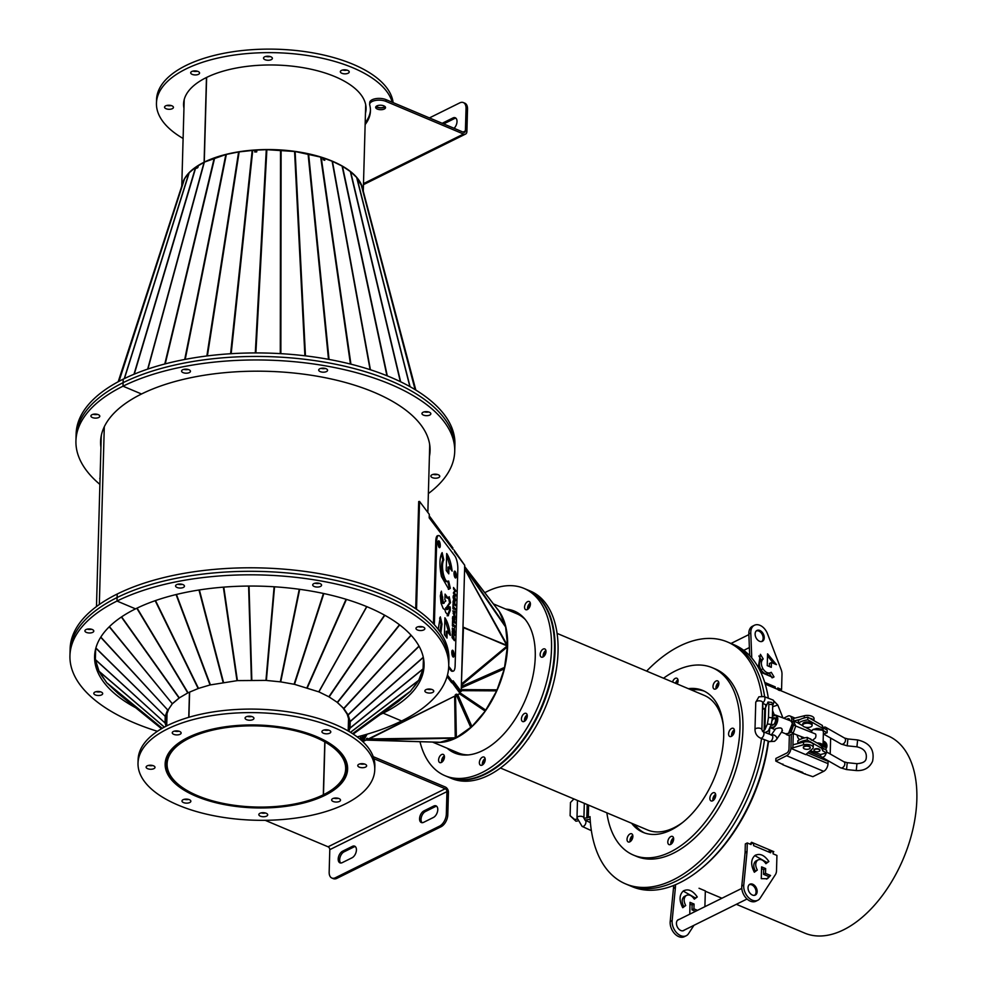 <?xml version="1.0" encoding="UTF-8"?>
<svg xmlns="http://www.w3.org/2000/svg" width="986" height="986" viewBox="0 0 986 986"><rect width="100%" height="100%" fill="white"/><g stroke="black" fill="none" stroke-linecap="round" stroke-linejoin="round"><path stroke-width="1.48" d="M198.038 166.917L197.188 166.363L195.721 167.226L188.979 172.932L184.493 178.836L182.114 185.035L118.197 381.742L182.102 185.072M182.065 185.195A90.786 41.239 -178.4 0 1 204.102 162.209L204.299 162.271M147.851 369.047L204.25 162.234L198.408 165.648L197.816 167.595L196.633 168.286L197.188 166.363M93.226 414.28A4.437 2.021 -178.4 0 0 97.577 414.403A4.437 2.021 -178.4 0 1 93.226 414.28M428.368 493.567A189.46 86.053 -178.4 0 0 454.719 451.428L454.817 447.915A189.46 86.053 -178.4 0 0 333.317 363.772A189.46 86.053 -178.4 0 0 123.102 382.679A189.46 86.053 -178.4 0 0 76.033 437.34L76.132 433.828A189.46 86.053 -178.4 0 1 123.201 379.166L123.102 382.679A189.46 86.053 -178.4 0 1 333.317 363.772A189.46 86.053 -178.4 0 1 454.817 447.915L454.916 444.403A189.46 86.053 -178.4 0 0 333.416 360.26A189.46 86.053 -178.4 0 0 123.201 379.166L123.102 382.679A189.46 86.053 -178.4 0 0 76.033 437.34L75.934 440.853A189.46 86.053 -178.4 0 0 99.894 484.397M100.88 438.03A164.798 74.85 -178.4 0 0 101.127 440.311M100.695 439.781A164.798 74.85 -178.4 0 0 101.028 443.823A164.798 74.85 -178.4 0 1 100.695 439.781M363.279 191.185L365.67 105.502A90.786 41.239 -178.4 0 0 365.67 104.627M206.629 77.413L204.262 162.123A90.786 41.239 -178.4 0 1 301.827 152.473A90.786 41.239 -178.4 0 1 363.045 190.323L361.603 185.898M324.098 158.894A89.307 40.562 -178.4 0 0 323.014 158.536M256.878 150.55A89.307 40.562 -178.4 0 0 255.017 150.673M255.029 151.967L254.918 150.168L238.612 151.943L226.102 154.469L204.262 162.123M170.96 109.126A4.437 2.021 -178.4 0 0 173.437 107.388A4.437 2.021 -178.4 0 0 167.028 105.416A4.437 2.021 -178.4 0 0 164.551 107.141A4.437 2.021 -178.4 0 0 170.96 109.126M171.219 105.576A4.437 2.021 1.6 0 1 171.059 105.601A4.437 2.021 1.6 0 1 166.868 105.453M197.089 74.776A4.437 2.021 -178.4 0 0 199.566 73.05A4.437 2.021 -178.4 0 0 193.17 71.066A4.437 2.021 -178.4 0 0 190.692 72.804A4.437 2.021 -178.4 0 0 197.089 74.776M197.348 71.226A4.437 2.021 1.6 0 1 197.188 71.263A4.437 2.021 1.6 0 1 192.997 71.103M269.905 60.097A4.437 2.021 -178.4 0 0 272.382 58.359A4.437 2.021 -178.4 0 0 265.986 56.387A4.437 2.021 -178.4 0 0 263.509 58.112A4.437 2.021 -178.4 0 0 269.905 60.097M270.164 56.547A4.437 2.021 1.6 0 1 270.004 56.584A4.437 2.021 1.6 0 1 265.813 56.424M346.752 73.679A4.437 2.021 -178.4 0 0 349.229 71.941A4.437 2.021 -178.4 0 0 342.832 69.969A4.437 2.021 -178.4 0 0 340.343 71.695A4.437 2.021 -178.4 0 0 346.752 73.679M347.01 70.129A4.437 2.021 1.6 0 1 346.85 70.154A4.437 2.021 1.6 0 1 342.66 70.006M376.393 106.205A4.437 2.021 -178.4 0 0 382.605 107.56A4.437 2.021 -178.4 0 0 384.86 106.439M365.449 113.328A91.279 41.461 -178.4 0 0 366.065 109.039A91.279 41.461 -178.4 0 0 234.508 68.391A91.279 41.461 -178.4 0 0 183.581 103.937A91.279 41.461 -178.4 0 0 183.951 108.25M365.547 109.816A91.279 41.461 -178.4 0 0 366.028 107.277M393.118 102.618A118.419 53.786 -178.4 0 0 222.626 53.552A118.419 53.786 -178.4 0 0 156.552 99.672L156.454 103.185A118.419 53.786 -178.4 0 0 183.1 138.471M392.231 102.248A118.419 53.786 -178.4 0 0 222.528 57.065A118.419 53.786 -178.4 0 0 156.454 103.185M183.704 102.187A91.279 41.461 -178.4 0 0 184.049 104.738M361.652 185.886L356.784 177.566L350.634 171.749L342.278 166.153L332.43 161.322L370.416 369.762M363.033 190.298L415.809 390.049L363.008 190.162M323.778 159.954L324.542 158.463L324.788 160.311L323.198 159.744L322.915 157.871L320.943 157.168L295.134 151.524L266.577 149.662L256.927 150.082L256.693 151.906L254.745 151.98L254.918 150.168M370.329 369.738L332.344 161.297L324.542 158.463M204.324 162.197L147.925 369.023M184.209 99.561A90.786 41.239 -178.4 0 0 184.172 100.436L181.769 186.083M204.102 162.209L206.468 77.5M429.6 449.48A164.798 74.85 -178.4 0 0 429.982 447.225M183.889 369.368A4.437 2.021 -178.4 0 0 188.24 369.479A4.437 2.021 -178.4 0 1 183.889 369.368M321.017 368.357A4.437 2.021 -178.4 0 0 325.368 368.481A4.437 2.021 -178.4 0 1 321.017 368.357M424.276 411.852A4.437 2.021 -178.4 0 0 428.627 411.963A4.437 2.021 -178.4 0 1 424.276 411.852M429.502 453.005A164.798 74.85 -178.4 0 0 430.069 448.987A164.798 74.85 -178.4 0 1 429.502 453.005M433.187 474.365A4.437 2.021 -178.4 0 0 437.537 474.488A4.437 2.021 -178.4 0 1 433.187 474.365M104.294 426.79L99.327 604.504L104.294 426.79M101.41 435.036A164.305 74.628 -178.4 0 0 101.188 438.043L96.48 606.55M95.408 649.91A164.305 74.628 -178.4 0 0 95.186 652.905A164.305 74.628 -178.4 0 0 95.408 657.773M96.394 662.937A164.305 74.628 -178.4 0 0 97.417 666.179M166.277 716.095A162.826 73.95 -178.4 0 0 166.967 716.329M348.465 721.395A162.826 73.95 -178.4 0 0 349.18 721.197M189.349 372.585A4.437 2.021 -178.4 0 0 190.458 371.303A4.437 2.021 -178.4 0 0 187.611 369.331A4.437 2.021 -178.4 0 0 182.681 369.775A4.437 2.021 -178.4 0 0 181.572 371.056A4.437 2.021 -178.4 0 0 184.419 373.028A4.437 2.021 -178.4 0 0 189.349 372.585M326.477 371.574A4.437 2.021 -178.4 0 0 327.586 370.292A4.437 2.021 -178.4 0 0 324.739 368.32A4.437 2.021 -178.4 0 0 319.809 368.764A4.437 2.021 -178.4 0 0 318.7 370.046A4.437 2.021 -178.4 0 0 321.547 372.018A4.437 2.021 -178.4 0 0 326.477 371.574M429.736 415.069A4.437 2.021 -178.4 0 0 430.845 413.787A4.437 2.021 -178.4 0 0 427.998 411.815A4.437 2.021 -178.4 0 0 423.068 412.259A4.437 2.021 -178.4 0 0 421.959 413.541A4.437 2.021 -178.4 0 0 424.818 415.513A4.437 2.021 -178.4 0 0 429.736 415.069M438.647 477.594A4.437 2.021 -178.4 0 0 439.756 476.312A4.437 2.021 -178.4 0 0 436.897 474.34A4.437 2.021 -178.4 0 0 431.979 474.784A4.437 2.021 -178.4 0 0 430.87 476.065A4.437 2.021 -178.4 0 0 433.717 478.037A4.437 2.021 -178.4 0 0 438.647 477.594M454.719 451.428A189.46 86.053 -178.4 0 0 333.219 367.285A189.46 86.053 -178.4 0 0 123.003 386.192L123.102 382.679L123.003 386.192A189.46 86.053 -178.4 0 0 75.934 440.853M429.403 456.518A164.798 74.85 -178.4 0 0 430.069 450.75A164.798 74.85 -178.4 0 0 324.382 377.552A164.798 74.85 -178.4 0 0 141.528 393.993L123.003 386.192L141.528 393.993A164.798 74.85 -178.4 0 0 100.597 441.543A164.798 74.85 -178.4 0 0 100.929 447.336M365.03 734.78L361.813 740.19L361.098 740.092M363.168 735.297L360.593 739.648M429.255 515.851L452.882 547.933L452.845 549.177M450.75 546.417L429.218 517.169M452.87 549.214L429.193 517.872L429.292 514.359L419.543 501.443L416.536 609.311M459.796 691.642L461.189 691.457L453.153 680.808L453.104 682.571L460.154 692.147L460.117 693.466L456.986 695.007M453.954 549.941L464.714 565.261L461.189 691.457M360.395 739.488L360.494 736.024M447.471 675.114L453.104 682.571L451.699 682.756L447.052 676.606M415.71 608.744L418.705 501.554A164.305 74.628 -178.4 0 0 418.705 501.554L419.543 501.443M366.016 740.079L362.885 741.632L362.922 740.313L366.274 734.422M362.885 741.632L367.137 734.176M455.47 695.759L367.458 739.377M452.192 682.694L460.117 693.466M464.554 570.943L462.976 627.478L507.556 645.608L505.522 626.048L499.36 611.714L464.677 566.691M456.345 737.627L471.924 726.534L485.198 711.116L496.71 690.866L504.327 668.89L507.47 645.966M464.579 567.036L464.628 568.404M464.591 569.797L464.874 568.281L505.818 627.293M507.556 645.608L464.998 569.588L507.161 645.953L463.457 627.244L461.374 685.036M461.399 684.013L507.161 645.953M461.325 686.478L461.768 684.962L507.519 646.742M504.696 667.325L461.571 686.441L461.201 688.006M457.64 694.366L456.53 695.376L456.259 694.095M455.261 694.785L455.544 696.067L456.53 695.376L470.827 727.545M454.682 696.153L368.333 739.377L367.445 739.722L367.47 738.28M455.483 737.676A3.845 3.402 -1.1 0 0 456.37 737.614L455.544 696.067L454.657 696.597L455.261 738.169L365.399 740.067M368.357 738.933L455.15 737.836M366.496 738.563L366.472 739.993L440.15 742.273L455.273 737.787M363.341 737.614L364.117 738.218M363.082 738.058L363.514 739.29M362.984 738.81L362.552 738.194M434.925 742.15A75.491 43.729 -67.2 0 0 455.939 738.046A75.491 43.729 -67.2 0 0 502.293 676.421A75.491 43.729 -67.2 0 0 496.784 608.263M525.328 619.578A75.491 43.729 -67.2 0 0 516.775 613.736L493.419 603.9M432.534 742.076L458.157 752.873A75.491 43.729 -67.2 0 0 468.325 754.906M528.706 601.398A4.437 2.576 -67.2 0 0 524.959 605.01A4.437 2.576 -67.2 0 0 525.76 609.693A4.437 2.576 -67.2 0 0 526.265 609.816A4.437 2.576 -67.2 0 0 530.012 606.193A4.437 2.576 -67.2 0 0 529.211 601.509A4.437 2.576 -67.2 0 0 528.706 601.398M527.621 609.422A4.437 2.576 112.8 0 1 530.308 603.038M544.297 648.825A4.437 2.576 -67.2 0 0 540.55 652.436A4.437 2.576 -67.2 0 0 541.351 657.12A4.437 2.576 -67.2 0 0 541.856 657.243A4.437 2.576 -67.2 0 0 545.603 653.619A4.437 2.576 -67.2 0 0 544.802 648.936A4.437 2.576 -67.2 0 0 544.297 648.825M543.212 656.849A4.437 2.576 112.8 0 1 545.911 650.464M525.587 713.248A4.437 2.576 -67.2 0 0 521.828 716.871A4.437 2.576 -67.2 0 0 522.642 721.555A4.437 2.576 -67.2 0 0 523.135 721.666A4.437 2.576 -67.2 0 0 526.894 718.042A4.437 2.576 -67.2 0 0 526.08 713.359A4.437 2.576 -67.2 0 0 525.587 713.248M524.503 721.271A4.437 2.576 112.8 0 1 527.19 714.887M483.51 756.94A4.437 2.576 -67.2 0 0 479.763 760.551A4.437 2.576 -67.2 0 0 480.564 765.235A4.437 2.576 -67.2 0 0 481.069 765.358A4.437 2.576 -67.2 0 0 484.816 761.734A4.437 2.576 -67.2 0 0 484.015 757.051A4.437 2.576 -67.2 0 0 483.51 756.94M482.425 764.963A4.437 2.576 112.8 0 1 485.124 758.579M442.739 754.29A4.437 2.576 -67.2 0 0 438.992 757.914A4.437 2.576 -67.2 0 0 439.793 762.597A4.437 2.576 -67.2 0 0 440.298 762.708A4.437 2.576 -67.2 0 0 444.045 759.084A4.437 2.576 -67.2 0 0 443.244 754.413A4.437 2.576 -67.2 0 0 442.739 754.29M441.654 762.314A4.437 2.576 112.8 0 1 444.341 755.929M447.176 748.251A76.97 44.592 -67.2 0 0 454.62 752.984A76.97 44.592 -67.2 0 0 463.309 755.005A76.97 44.592 -67.2 0 0 528.348 692.258A76.97 44.592 -67.2 0 0 514.384 611.123A76.97 44.592 -67.2 0 0 505.781 609.101M450.146 749.496A76.97 44.592 -67.2 0 0 456.124 753.563M419.987 741.706A101.644 58.877 -67.2 0 0 445.043 775.723L448.014 776.968A101.644 58.877 -67.2 0 0 459.476 779.643A101.644 58.877 -67.2 0 0 545.369 696.769A101.644 58.877 -67.2 0 0 526.918 589.628L523.96 588.383A101.644 58.877 -67.2 0 0 512.486 585.721A101.644 58.877 -67.2 0 0 484.792 592.697M445.043 775.723A101.644 58.877 -67.2 0 0 456.506 778.385A101.644 58.877 -67.2 0 0 542.399 695.524A101.644 58.877 -67.2 0 0 523.96 588.383M515.838 611.788A76.97 44.592 -67.2 0 0 508.751 610.359M427.85 512.437L429.662 447.213A164.305 74.628 -178.4 0 0 429.613 444.205M357.166 736.887A189.46 86.053 -178.4 0 0 401.659 720.963A189.46 86.053 -178.4 0 0 448.716 666.302L448.815 662.789A189.46 86.053 -178.4 0 0 327.315 578.634A189.46 86.053 -178.4 0 0 117.1 597.541A189.46 86.053 -178.4 0 0 70.031 652.202L70.129 648.689A189.46 86.053 -178.4 0 1 117.198 594.028L117.1 597.541A189.46 86.053 -178.4 0 1 327.315 578.634A189.46 86.053 -178.4 0 1 448.815 662.789L448.913 659.264A189.46 86.053 -178.4 0 0 327.414 575.121A189.46 86.053 -178.4 0 0 117.198 594.028L117.1 597.541A189.46 86.053 -178.4 0 0 70.031 652.202L69.944 655.715A189.46 86.053 -178.4 0 0 157.415 731.304M423.191 666.179A164.798 74.85 -178.4 0 0 423.98 662.087M177.887 584.23A4.437 2.021 -178.4 0 0 182.237 584.353A4.437 2.021 -178.4 0 1 177.887 584.23M315.015 583.219A4.437 2.021 -178.4 0 0 319.365 583.342A4.437 2.021 -178.4 0 1 315.015 583.219M418.274 626.714A4.437 2.021 -178.4 0 0 422.624 626.837A4.437 2.021 -178.4 0 1 418.274 626.714M412.481 688.585A164.798 74.85 -178.4 0 0 417.904 681.462A164.798 74.85 -178.4 0 1 412.481 688.585M419.013 679.613A164.798 74.85 -178.4 0 0 424.066 663.849A164.798 74.85 -178.4 0 1 419.013 679.613M427.185 689.226A4.437 2.021 -178.4 0 0 431.535 689.35A4.437 2.021 -178.4 0 1 427.185 689.226M100.079 477.853A4.437 2.021 -178.4 0 0 99.82 478.493A4.437 2.021 -178.4 0 0 100.042 479.159M92.018 414.699A4.437 2.021 -178.4 0 0 90.909 415.981A4.437 2.021 -178.4 0 0 93.756 417.953A4.437 2.021 -178.4 0 0 98.686 417.509A4.437 2.021 -178.4 0 0 99.796 416.228A4.437 2.021 -178.4 0 0 96.948 414.256A4.437 2.021 -178.4 0 0 92.018 414.699M96.135 691.667A4.437 2.021 -178.4 0 0 100.486 691.79A4.437 2.021 -178.4 0 1 96.135 691.667M87.224 629.154A4.437 2.021 -178.4 0 0 91.575 629.265A4.437 2.021 -178.4 0 1 87.224 629.154M94.878 652.892A164.798 74.85 -178.4 0 0 95.235 655.912M94.693 654.655A164.798 74.85 -178.4 0 0 98.797 670.554A164.798 74.85 -178.4 0 1 94.693 654.655M99.759 672.39A164.798 74.85 -178.4 0 0 104.787 679.884A164.798 74.85 -178.4 0 1 99.759 672.39M94.927 692.086A4.437 2.021 -178.4 0 0 93.818 693.368A4.437 2.021 -178.4 0 0 96.665 695.34A4.437 2.021 -178.4 0 0 101.595 694.896A4.437 2.021 -178.4 0 0 102.692 693.614A4.437 2.021 -178.4 0 0 99.845 691.642A4.437 2.021 -178.4 0 0 94.927 692.086M86.016 629.561A4.437 2.021 -178.4 0 0 84.907 630.843A4.437 2.021 -178.4 0 0 87.754 632.815A4.437 2.021 -178.4 0 0 92.684 632.371A4.437 2.021 -178.4 0 0 93.793 631.089A4.437 2.021 -178.4 0 0 90.946 629.117A4.437 2.021 -178.4 0 0 86.016 629.561M451.637 670.147A9.872 3.007 82.2 0 0 453.215 671.146L452.278 671.269A9.872 3.007 -97.8 0 1 450.701 670.283L451.637 670.147L448.716 666.302A189.46 86.053 -178.4 0 0 327.229 582.147A189.46 86.053 -178.4 0 0 117.001 601.053L117.1 597.541L117.001 601.053A189.46 86.053 -178.4 0 0 69.944 655.715M380.177 714.579A164.798 74.85 -178.4 0 0 383.123 713.149A164.798 74.85 -178.4 0 0 424.066 665.612A164.798 74.85 -178.4 0 0 318.379 592.426A164.798 74.85 -178.4 0 0 135.526 608.867L117.001 601.053L135.526 608.867A164.798 74.85 -178.4 0 0 94.594 656.405A164.798 74.85 -178.4 0 0 135.661 707.738M383.123 713.149L401.659 720.963L383.123 713.149L383.147 712.422L383.123 713.149M324.419 795.123L324.419 795.271A90.786 41.239 1.6 0 1 223.736 804.231A90.786 41.239 1.6 0 1 165.636 763.928A90.786 41.239 1.6 0 1 188.178 737.738L188.19 737.392M188.757 717.327L189.46 692.184M324.788 741.903L323.309 794.802A89.307 40.562 1.6 0 1 224.266 803.615A89.307 40.562 1.6 0 1 167.115 763.965A89.307 40.562 1.6 0 1 189.3 738.206L189.3 738.058M324.419 795.271L323.309 794.802M189.3 738.206L188.178 737.738M154.765 767.983A4.437 2.021 -178.4 0 0 154.999 767.367A4.437 2.021 -178.4 0 0 151.314 765.272A4.437 2.021 -178.4 0 0 146.359 766.504A4.437 2.021 -178.4 0 0 146.125 767.12A4.437 2.021 -178.4 0 0 149.81 769.216A4.437 2.021 -178.4 0 0 154.765 767.983M190.618 801.877A4.437 2.021 -178.4 0 0 190.853 801.261A4.437 2.021 -178.4 0 0 187.167 799.153A4.437 2.021 -178.4 0 0 182.213 800.385A4.437 2.021 -178.4 0 0 181.979 801.002A4.437 2.021 -178.4 0 0 185.664 803.097A4.437 2.021 -178.4 0 0 190.618 801.877M267.465 815.459A4.437 2.021 -178.4 0 0 267.699 814.83A4.437 2.021 -178.4 0 0 264.014 812.735A4.437 2.021 -178.4 0 0 259.059 813.968A4.437 2.021 -178.4 0 0 258.825 814.584A4.437 2.021 -178.4 0 0 262.51 816.679A4.437 2.021 -178.4 0 0 267.465 815.459M340.281 800.768A4.437 2.021 -178.4 0 0 340.515 800.151A4.437 2.021 -178.4 0 0 336.83 798.056A4.437 2.021 -178.4 0 0 331.875 799.289A4.437 2.021 -178.4 0 0 331.641 799.905A4.437 2.021 -178.4 0 0 335.326 802A4.437 2.021 -178.4 0 0 340.281 800.768M366.41 766.43A4.437 2.021 -178.4 0 0 366.644 765.814A4.437 2.021 -178.4 0 0 362.959 763.719A4.437 2.021 -178.4 0 0 358.004 764.939A4.437 2.021 -178.4 0 0 357.77 765.567A4.437 2.021 -178.4 0 0 361.455 767.663A4.437 2.021 -178.4 0 0 366.41 766.43M330.556 732.536A4.437 2.021 -178.4 0 0 330.791 731.92A4.437 2.021 -178.4 0 0 327.105 729.825A4.437 2.021 -178.4 0 0 322.151 731.057A4.437 2.021 -178.4 0 0 321.917 731.674A4.437 2.021 -178.4 0 0 325.602 733.769A4.437 2.021 -178.4 0 0 330.556 732.536M253.71 718.954A4.437 2.021 -178.4 0 0 253.944 718.338A4.437 2.021 -178.4 0 0 250.259 716.243A4.437 2.021 -178.4 0 0 245.304 717.475A4.437 2.021 -178.4 0 0 245.07 718.091A4.437 2.021 -178.4 0 0 248.755 720.187A4.437 2.021 -178.4 0 0 253.71 718.954M180.894 733.646A4.437 2.021 -178.4 0 0 181.128 733.017A4.437 2.021 -178.4 0 0 177.443 730.922A4.437 2.021 -178.4 0 0 172.488 732.154A4.437 2.021 -178.4 0 0 172.254 732.771A4.437 2.021 -178.4 0 0 175.939 734.866A4.437 2.021 -178.4 0 0 180.894 733.646M347.59 767.256A91.279 41.461 1.6 0 1 347.084 769.869M169.999 751.196A91.279 41.461 1.6 0 1 271.84 725.93A91.279 41.461 1.6 0 1 347.627 769.018A91.279 41.461 1.6 0 1 342.771 781.738A91.279 41.461 1.6 0 1 240.917 806.992A91.279 41.461 1.6 0 1 165.143 763.916A91.279 41.461 1.6 0 1 169.999 751.196M368.456 786.273A118.419 53.786 1.6 0 1 236.332 819.046A118.419 53.786 1.6 0 1 138.015 763.152A118.419 53.786 1.6 0 1 144.313 746.661A118.419 53.786 1.6 0 1 276.437 713.889A118.419 53.786 1.6 0 1 374.754 769.77A118.419 53.786 1.6 0 1 368.456 786.273M138.015 763.152L138.114 759.639A118.419 53.786 1.6 0 1 144.412 743.136A118.419 53.786 1.6 0 1 276.536 710.376A118.419 53.786 1.6 0 1 374.853 766.258L374.754 769.77M152.781 765.543A4.437 2.021 1.6 0 1 148.43 765.419M188.634 799.436A4.437 2.021 1.6 0 1 184.296 799.313M265.481 813.019A4.437 2.021 1.6 0 1 261.13 812.895M338.297 798.327A4.437 2.021 1.6 0 1 333.946 798.216M364.438 763.99A4.437 2.021 1.6 0 1 360.087 763.867M328.572 730.096A4.437 2.021 1.6 0 1 324.221 729.985M251.738 716.514A4.437 2.021 1.6 0 1 247.387 716.403M178.922 731.205A4.437 2.021 1.6 0 1 174.571 731.082M165.636 764.803A91.279 41.461 1.6 0 1 165.266 762.166M179.218 697.928L188.043 692.776L198.494 688.401L210.043 684.962L237.404 680.611L265.949 680.402L280.714 681.881L294.494 684.333L318.774 691.852L366.706 606.6M95.679 648.788L95.359 659.634L99.093 671.417L106.759 682.78L118.184 693.54M166.745 724.02L166.289 715.479L168.742 709.02L172.476 703.573L179.181 697.952M173.326 702.993L172.316 703.745L109.434 626.615M168.779 708.971L172.316 703.745L109.261 626.788M168.717 709.082L167.657 709.908L100.818 637.092M166.314 715.355L165.254 716.181L167.657 709.908L100.708 637.276M166.289 715.479L165.217 716.378L95.888 647.975M166.092 721.9L165.019 722.8L165.217 716.378L95.839 648.159M166.116 722.011L165.056 722.985L95.346 659.535M166.067 726.214L165.056 722.985L95.383 659.733M173.437 702.882L179.612 697.694M117.975 693.368L161.519 728.728L117.975 693.368M318.798 691.815L328.856 696.769L337.274 702.352L343.892 708.614L348.132 714.936L350.215 721.53L350.005 728.149L348.81 731.316M398.258 701.49L410.41 691.309L418.656 680.476L423.093 668.939L423.438 658.044M398.381 701.416L353.21 734.077L398.406 701.391M336.953 702.143L342.869 707.738L347.134 714.086L349.192 720.606L348.982 727.2L349.981 728.235L423.068 669.026M349.192 720.667L350.215 721.629L423.314 657.44M347.158 714.147L348.169 715.035L419.112 646.298M342.918 707.8L343.892 708.614L411.187 635.354M342.82 707.689L343.732 708.429L411.026 635.169M347.097 714.024L348.07 714.838L419.001 646.113M349.18 720.544L350.19 721.432L423.265 657.255M349.007 727.089L350.018 728.05L423.105 668.841M348.982 727.2L348.243 729.11M166.264 716.181L166.967 716.428M348.465 721.493L349.18 721.284M366.829 606.661L318.897 691.901M188.363 737.318L188.351 737.651A90.786 41.239 1.6 0 1 289.034 728.703A90.786 41.239 1.6 0 1 347.134 768.994A90.786 41.239 1.6 0 1 324.579 795.184L323.47 794.716L324.949 741.99M189.62 692.11L188.918 717.278M188.351 737.651L189.46 738.132A89.307 40.562 1.6 0 1 288.504 729.32A89.307 40.562 1.6 0 1 345.655 768.957A89.307 40.562 1.6 0 1 323.47 794.716M183.347 587.446A4.437 2.021 -178.4 0 0 184.456 586.165A4.437 2.021 -178.4 0 0 181.609 584.193A4.437 2.021 -178.4 0 0 176.679 584.636A4.437 2.021 -178.4 0 0 175.57 585.918A4.437 2.021 -178.4 0 0 178.417 587.89A4.437 2.021 -178.4 0 0 183.347 587.446M320.475 586.448A4.437 2.021 -178.4 0 0 321.584 585.166A4.437 2.021 -178.4 0 0 318.737 583.194A4.437 2.021 -178.4 0 0 313.807 583.638A4.437 2.021 -178.4 0 0 312.698 584.908A4.437 2.021 -178.4 0 0 315.545 586.892A4.437 2.021 -178.4 0 0 320.475 586.448M423.733 629.931A4.437 2.021 -178.4 0 0 424.843 628.661A4.437 2.021 -178.4 0 0 421.996 626.689A4.437 2.021 -178.4 0 0 417.066 627.121A4.437 2.021 -178.4 0 0 415.969 628.402A4.437 2.021 -178.4 0 0 418.816 630.374A4.437 2.021 -178.4 0 0 423.733 629.931M432.644 692.455A4.437 2.021 -178.4 0 0 433.754 691.174A4.437 2.021 -178.4 0 0 430.907 689.202A4.437 2.021 -178.4 0 0 425.977 689.645A4.437 2.021 -178.4 0 0 424.867 690.927A4.437 2.021 -178.4 0 0 427.714 692.899A4.437 2.021 -178.4 0 0 432.644 692.455M437.994 542.744A3.451 1.048 82.2 0 0 439.596 547.674A3.451 1.048 82.2 0 0 440.274 545.751A3.451 1.048 82.2 0 0 438.671 540.821A3.451 1.048 82.2 0 0 437.994 542.744M439.09 547.378A3.451 1.048 82.2 0 0 439.337 545.887A3.451 1.048 82.2 0 0 438.252 541.252M451.798 652.14A3.451 1.048 82.2 0 0 453.4 657.07A3.451 1.048 82.2 0 0 454.078 655.16A3.451 1.048 82.2 0 0 452.463 650.23A3.451 1.048 82.2 0 0 451.798 652.14M452.882 656.775A3.451 1.048 82.2 0 0 453.141 655.283A3.451 1.048 82.2 0 0 452.056 650.649M454.004 573.051A3.451 1.048 82.2 0 0 455.618 577.981A3.451 1.048 82.2 0 0 456.284 576.07A3.451 1.048 82.2 0 0 454.682 571.14A3.451 1.048 82.2 0 0 454.004 573.051M455.101 577.685A3.451 1.048 82.2 0 0 455.347 576.194A3.451 1.048 82.2 0 0 454.263 571.56M455.014 602.052L453.19 597.96M453.35 595.581L454.447 595.655L455.557 599.981L454.423 597.085L453.178 596.826L454.447 595.655L453.733 595.137M454.078 615.387L454.361 614.438M453.757 614.635L454.731 614.389M453.067 613.021L455.027 617.593L454.694 615.301M452.586 620.083L453.979 621.932L454.903 621.809L452.623 618.777L452.586 620.157L454.866 623.177L454.903 621.809M453.954 620.083L453.56 618.185L452.636 618.333L453.116 616.386M453.646 597.898L454.336 600.117L455.544 600.412L453.363 601.657M453.609 600.215L455.076 599.784M454.3 601.534L455.544 600.412M454.423 597.085L453.659 597.454M454.743 613.945L455.199 611.493L452.845 610.839L454.743 613.945M453.634 612.947L454.349 614.549M453.56 618.185L453.079 618.875M454.3 620.034L455.014 618.099L454.189 618.481L453.535 616.681L452.808 616.78M450.343 635.354C449.394 627.577 447.582 621.71 444.908 617.766L444.44 634.688L446.991 638.078L447.176 631.163L450.343 635.354M440.816 633.074L442.011 624.126L440.335 616.854L438.178 629.351M446.855 645.251L447.003 645.867M452.143 571.128C451.194 563.351 449.382 557.484 446.695 553.54L446.227 570.463L448.778 573.852L448.975 566.938L452.143 571.128M448.655 581.025C446.794 582.615 445.043 580.298 443.404 574.086C442.098 567.443 442.221 562.71 443.799 559.9L442.135 552.628C439.473 557.373 439.251 565.36 441.469 576.576L448.803 589.295L450.319 588.297L448.655 581.025L446.818 581.74M452.093 637.634L454.386 640.653L453.733 635.908L453.215 637.695L452.574 636.845L452.204 633.616L452.093 637.634M452.241 632.359L454.534 635.391L454.571 633.973L452.278 630.941L452.241 632.359M453.005 623.423L452.562 621.094L452.426 625.814L452.919 626.467L452.968 624.804L454.756 627.17L454.792 625.79L452.488 623.497M452.327 629.45L454.608 632.482L454.275 628.144L454.201 630.51L452.364 628.07L452.327 629.45M453.486 606.18L453.042 603.851L452.907 608.559L453.4 609.225L453.449 607.561L455.236 609.927L455.273 608.547L452.968 606.242M453.067 602.754L455.359 605.774L455.396 604.356L453.104 601.337L453.067 602.754M454.287 592.857L455.779 590.515L453.498 587.496L454.829 590.651L453.338 592.993L455.631 596.025L455.668 594.681L454.287 592.857L453.35 592.98L454.731 594.841M448.112 615.708L450.306 610.42L450.171 606.969L448.174 606.501L447.484 609.447L446.485 607.82L450.528 602.643L449.172 596.703L448.088 598.095L445.068 594.102L444.908 599.747L445.845 600.967L443.38 602.988L441.395 591.169L440.311 595.963L441.062 603.198L443.219 608.621L444.822 609.57L445.709 612.442L448.457 615.72M444.144 603.136L443.219 603.272M448.1 608.682L446.547 609.57L447.176 608.806L446.547 609.57L445.734 608.473L446.67 608.35M453.215 671.146A9.872 3.007 82.2 0 0 455.125 665.673L457.824 568.996A9.872 3.007 82.2 0 0 454.817 555.907L440.187 536.532A9.872 3.007 82.2 0 0 438.61 535.546A9.872 3.007 82.2 0 0 436.699 541.018L434.358 624.742M454.139 599.919L453.4 600.24M453.523 595.778L454.053 596.74M454.078 618.493L453.954 619.96M452.611 616.805L453.252 618.604M444.871 619.245L449.209 633.85M447.176 631.163L446.251 631.299L446.091 636.894M439.645 618.025L441.075 624.261L439.793 631.558M446.658 555.019L450.996 569.625M448.975 566.938L448.038 567.073L447.89 572.656M441.445 553.799L442.874 560.036C441.297 562.846 441.161 567.566 442.48 574.209C444.119 580.434 445.869 582.751 447.718 581.148M447.829 581.604L449.394 588.42L448.322 589.308M452.747 637.757L453.486 639.47M452.093 637.572L453.215 637.695M452.241 632.26L453.634 634.208M452.475 624.076L453.868 625.987M453.733 630.572L453.72 631.299M452.327 629.388L454.201 630.51M452.956 606.834L454.349 608.744M452.833 611.221L454.263 611.628L454.238 612.725M453.079 602.643L454.46 604.591M453.461 588.802L454.854 590.651L453.35 592.98M440.754 592.561L442.443 603.112M448.199 606.858L449.234 607.093L449.37 610.544L447.176 615.831M448.433 597.652L449.604 602.766L445.734 608.473M445.031 595.421L447.151 598.219L448.088 598.095M436.699 541.018L435.763 541.141L433.458 623.756M435.763 541.141A9.872 3.007 -97.8 0 1 437.685 535.669L438.61 535.546M448.667 667.584L450.701 670.283M449.604 602.766L450.528 602.643M445.561 607.955L446.485 607.82M449.234 607.093L450.171 606.969M441.827 597.233L442.763 597.109M454.829 591.514L455.754 591.39M454.731 594.804L455.668 594.681M454.854 590.651L455.779 590.515M454.46 604.48L455.396 604.356M454.435 616.225L455.064 616.139M454.263 611.628L455.199 611.493M454.349 608.67L455.273 608.547M453.868 625.913L454.792 625.79M453.634 634.097L454.571 633.973M452.734 638.41L453.659 638.275M453.486 639.409L454.423 639.285M454.028 619.935L454.965 619.812M442.874 560.036L443.799 559.9M449.394 588.42L450.319 588.297M441.075 624.261L442.011 624.126M736.345 904.31L804.699 933.101A107.067 62.019 -67.2 0 0 903.41 858.498A107.067 62.019 -67.2 0 0 887.819 735.753L765.247 684.124M805.094 773.653A107.067 62.019 112.8 0 1 805.02 774.059L782.785 764.692A107.067 62.019 -67.2 0 0 782.896 764.064M750.1 844.139A107.067 62.019 -67.2 0 0 751.554 842.278L773.8 851.645A107.067 62.019 112.8 0 1 773.147 852.483M699.037 888.263L701.625 889.36M769.77 727.804A129.265 74.887 112.8 0 1 769.327 734.126M768.55 741.238A129.265 74.887 112.8 0 1 697.755 871.316M769.055 851.83A105.095 60.873 112.8 0 1 769.339 849.772M783.66 718.19L787.715 716.181A6.31 3.661 112.8 0 1 790.008 715.984A6.31 3.661 112.8 0 1 791.721 719.743L791.696 720.766L791.733 719.386L793.693 718.424L793.607 721.505L790.661 720.889M786.606 719.324L787.641 718.819A3.352 1.947 112.8 0 1 788.862 718.708A3.352 1.947 112.8 0 1 789.774 720.544M790.932 748.386L805.747 754.635L812.674 748.62A6.409 2.909 -178.4 0 0 813.216 747.499A6.409 2.909 -178.4 0 0 809.987 744.861A6.409 2.909 -178.4 0 0 803.491 744.75L790.932 748.386L791.314 734.41L790.932 748.041A6.31 3.661 112.8 0 1 786.618 755.72L775.809 761.081L775.883 758.444L786.692 753.094A3.352 1.947 112.8 0 0 788.985 749.003L789.367 735.223M828.08 760.724L828.006 763.645A6.31 3.661 112.8 0 1 823.68 771.335L812.871 776.685L804.613 773.887M782.822 764.507L775.809 761.081M802.136 772.839L802.863 772.469L785.078 765.654M801.593 771.939L801.581 772.605M759.528 641.27A6.064 4.104 63.6 0 0 762.375 641.307A6.064 4.104 63.6 0 0 764.039 635.921A6.064 4.104 63.6 0 0 759.836 630.461A6.064 4.104 63.6 0 0 756.989 630.424A6.064 4.104 63.6 0 0 755.325 635.81A6.064 4.104 63.6 0 0 759.528 641.27M779.975 690.323L781.565 689.534L781.997 674.313A9.872 6.68 63.6 0 0 781.122 669.506L767.527 633.838A11.844 8.011 63.6 0 0 759.972 625.321A11.844 8.011 63.6 0 0 754.426 625.26A11.844 8.011 63.6 0 0 750.79 632.975L751.763 657.958M754.426 625.26L752.478 626.221A11.844 8.011 63.6 0 0 748.842 633.949L749.68 655.641M777.707 689.374L777.744 687.932L781.565 689.534M778.237 689.929L779.618 690.508M773.677 687.673L775.267 686.885L775.23 688.327M764.742 682.448L775.267 686.885M773.702 663.492L767.502 655.838M769.376 666.524L769.462 663.492L771.422 662.53L776.438 664.638L767.564 653.854L767.231 665.624L771.286 667.325L771.422 662.53M760.785 672.218L773.098 677.481L774.022 676.914L772.087 677.863L769.327 673.327M758.887 655.973L761.254 659.905C758.875 662.235 758.789 665.513 760.982 669.765C763.682 673.66 766.455 674.831 769.302 673.278L771.249 672.304C768.402 673.857 765.629 672.686 762.942 668.804C760.736 664.552 760.822 661.261 763.213 658.944L760.44 654.334L758.271 667.337M774.022 676.914L771.249 672.304M761.254 659.905L763.213 658.944M761.488 641.578A5.916 4.006 63.6 0 0 762.831 639.926A5.916 4.006 63.6 0 0 761.512 633.283A5.916 4.006 63.6 0 0 756.237 630.978M752.749 884.245A6.064 4.104 -116.4 0 1 756.952 889.705A6.064 4.104 -116.4 0 1 755.288 895.091A6.064 4.104 -116.4 0 1 752.441 895.054A6.064 4.104 -116.4 0 1 748.238 889.594A6.064 4.104 -116.4 0 1 749.902 884.208A6.064 4.104 -116.4 0 1 752.749 884.245M770.682 851.029L773.16 852.077L773.11 853.839L776.931 855.441L776.512 870.663A9.872 6.68 63.6 0 1 775.39 874.644L760.144 898.172A11.844 8.011 -116.4 0 1 757.852 900.255A11.844 8.011 -116.4 0 1 752.293 900.193A11.844 8.011 -116.4 0 1 743.752 885.071L747.006 852.089L745.046 853.05A9.872 6.68 63.6 0 0 745.096 852.36L745.33 843.917L747.277 842.956L751.098 844.558L751.147 842.808L753.624 843.856L753.575 845.606L770.633 852.791L770.682 851.029L768.735 851.99M757.852 900.255L755.892 901.229A11.844 8.011 -116.4 0 1 750.346 901.167A11.844 8.011 -116.4 0 1 741.792 886.032L745.046 853.05M745.096 852.36L747.043 851.386L747.277 842.956M770.547 875.494L767.465 878.723L761.278 878.649L761.611 866.867L765.666 868.58L765.53 873.374L770.547 875.494L766.455 879.118M754.82 855.589C759.627 852.964 764.31 854.936 768.87 861.505L765.912 863.687C763.213 859.804 760.44 858.633 757.593 860.186C755.202 862.503 755.116 865.794 757.31 870.046L754.352 872.24C750.642 865.055 750.79 859.509 754.82 855.589L755.744 855.022M755.633 861.16L758.135 859.854L755.633 861.16C753.255 863.477 753.156 866.768 755.362 871.02L754.154 871.907M747.043 851.386A9.872 6.68 -116.4 0 1 747.006 852.089M761.562 868.641L763.706 869.541L763.571 874.348L768.599 876.455M754.808 855.589L766.911 862.467L765.703 863.366M757.31 870.046L755.362 871.02M768.87 861.505L766.911 862.467M765.53 873.374L763.571 874.348M765.666 868.58L763.706 869.541M684.432 930.032A6.064 4.104 -116.4 0 1 683.692 930.562A6.064 4.104 -116.4 0 1 680.845 930.525A6.064 4.104 -116.4 0 1 676.642 925.065A6.064 4.104 -116.4 0 1 678.306 919.679A6.064 4.104 -116.4 0 1 679.181 919.42M693.947 925.312L688.548 933.643A11.844 8.011 -116.4 0 1 686.256 935.739A11.844 8.011 -116.4 0 1 680.697 935.665A11.844 8.011 -116.4 0 1 672.156 920.542L675.41 887.56L673.45 888.522A9.872 6.68 63.6 0 0 673.5 887.831L673.561 885.44M686.256 935.739L684.296 936.7A11.844 8.011 -116.4 0 1 678.75 936.638A11.844 8.011 -116.4 0 1 670.197 921.516L673.45 888.522M673.5 887.831L675.447 886.858L675.509 884.639M701.514 889.31L705.335 890.913L704.916 906.134A9.872 6.68 63.6 0 1 704.879 906.676M689.781 914.158L690.015 902.338L694.07 904.051L693.934 908.858L697.484 910.349M697.275 896.977L695.315 897.938L683.212 891.061C688.031 888.435 692.714 890.407 697.275 896.977L694.317 899.158C691.617 895.276 688.844 894.105 685.997 895.658C683.606 897.987 683.52 901.266 685.714 905.518L682.756 907.712C679.046 900.526 679.194 894.98 683.224 891.061L684.148 890.494M684.037 896.631L686.539 895.325L684.037 896.631C681.659 898.949 681.56 902.239 683.766 906.491L682.558 907.379M675.447 886.858A9.872 6.68 -116.4 0 1 675.41 887.56M689.966 904.113L692.11 905.012L691.975 909.819L695.524 911.31M695.315 897.938L694.107 898.838M685.714 905.518L683.766 906.491M693.934 908.858L691.975 909.819M694.07 904.051L692.11 905.012M749.15 884.75A5.916 4.006 -116.4 0 1 755.843 890.075A5.916 4.006 -116.4 0 1 754.401 895.362M825.27 743.456A1.713 1.159 -116.4 0 1 824.025 745.675L825.307 746.131L825.935 745.022L823.988 742.988A1.713 1.159 -116.4 0 1 825.27 743.456L822.965 743.493M824.296 746.636L824.912 745.527L824.247 743.962M823.125 742.088A2.921 1.984 -116.4 0 1 825.492 742.458A2.921 1.984 -116.4 0 1 826.847 745.354A2.921 1.984 -116.4 0 1 825.455 747.314A2.921 1.984 -116.4 0 1 823.014 745.712M823.15 741.09A4.868 4.868 0 0 1 825.676 749.113A4.683 3.168 -116.4 0 1 825.183 749.52M825.935 745.022L824.912 745.527M823.988 742.988L823.359 744.097A1.713 1.159 -116.4 0 1 823.988 742.988M824.025 745.675A1.713 1.159 -116.4 0 1 823.359 744.097M803.96 737.651A2.921 1.984 -116.4 0 1 800.842 736.443M799.621 739.66A4.683 3.168 -116.4 0 1 797.292 735.815A4.683 3.168 -116.4 0 1 797.181 735.038A4.683 3.168 -116.4 0 0 799.621 739.66A4.683 3.168 -116.4 0 1 797.181 735.038M803.38 747.437A3.451 1.565 1.6 0 1 803.343 747.228A3.451 1.565 1.6 0 1 804.206 746.229A3.451 1.565 1.6 0 1 808.039 745.884A3.451 1.565 1.6 0 1 810.258 747.413A3.451 1.565 1.6 0 1 810.209 747.635M804.194 746.661A3.451 1.565 1.6 0 1 808.027 746.316A3.451 1.565 1.6 0 1 810.245 747.856A3.451 1.565 1.6 0 1 809.383 748.855A3.451 1.565 1.6 0 1 805.55 749.2A3.451 1.565 1.6 0 1 803.331 747.659A3.451 1.565 1.6 0 1 804.194 746.661M812.094 725.474L812.131 724.155A4.683 2.132 -178.4 0 0 809.136 722.085A4.683 2.132 -178.4 0 0 803.935 722.553A4.683 2.132 -178.4 0 0 802.764 723.897L802.727 725.215A4.683 2.132 1.6 0 1 803.898 723.86A4.683 2.132 1.6 0 1 809.099 723.404A4.683 2.132 1.6 0 1 812.094 725.474A4.683 2.132 1.6 0 1 810.936 726.83A4.683 2.132 1.6 0 1 805.735 727.298A4.683 2.132 1.6 0 1 802.727 725.215M811.503 739.808A4.683 2.132 -178.4 0 0 809.075 738.428M808.31 753.045L826.588 760.736A1.972 1.331 63.6 0 0 827.513 760.748L827.846 760.588M830.606 738.058A1.972 1.331 -116.4 0 1 830.631 738.428L830.2 753.982M821.128 756.656L809.568 751.776M793.262 733.522L792.88 747.425M813.968 720.667L814.017 718.498A6.409 2.909 -178.4 0 0 810.8 715.861A6.409 2.909 -178.4 0 0 804.305 715.75L793.693 718.424M800.349 719.361L793.619 721.062L798.303 723.034M792.954 744.787L803.565 742.113L803.491 744.75M813.216 747.499L813.29 744.861A6.409 2.909 -178.4 0 0 810.061 742.224A6.409 2.909 -178.4 0 0 803.565 742.113M809.728 718.264A6.409 2.909 1.6 0 1 813.857 720.618M823.261 727.606A3.451 2.342 119.6 0 1 825.639 727.286A3.451 2.342 119.6 0 1 826.588 729.344A3.451 2.342 119.6 0 1 826.551 729.763M825.911 752.638A3.451 2.342 119.6 0 1 825.923 753.07A3.451 2.342 119.6 0 1 824.358 756.361A3.451 2.342 119.6 0 1 821.56 757.014A3.451 2.342 119.6 0 1 820.611 754.956A3.451 2.342 119.6 0 1 820.648 754.512L826.564 752.984L826.638 750.346L822.854 748.201L821.794 745.662L807.287 737.405A18.142 8.245 -178.4 0 0 797.81 740.782L797.933 743.53M800.312 721.986A18.142 8.245 -178.4 0 0 798.29 723.206L798.364 720.569A18.142 8.245 -178.4 0 1 800.385 719.349A18.142 8.245 -178.4 0 1 807.854 717.192L822.361 725.449L823.347 730.626L822.287 728.087L807.78 719.829A18.142 8.245 -178.4 0 0 800.312 721.986M815.767 728.654A2.958 1.343 1.6 0 1 819.378 728.753M814.054 750.124A2.958 1.343 1.6 0 1 814.017 749.902A2.958 1.343 1.6 0 1 814.756 749.052A2.958 1.343 1.6 0 1 818.035 748.756A2.958 1.343 1.6 0 1 819.933 750.063A2.958 1.343 1.6 0 1 819.896 750.284M814.744 749.483A2.958 1.343 1.6 0 1 818.023 749.187A2.958 1.343 1.6 0 1 819.921 750.506A2.958 1.343 1.6 0 1 819.193 751.357A2.958 1.343 1.6 0 1 815.903 751.652A2.958 1.343 1.6 0 1 814.005 750.346A2.958 1.343 1.6 0 1 814.744 749.483M823.421 727.988L827.205 730.133L827.131 732.771L823.347 734.126M827.131 732.771L823.347 730.626M798.29 723.206L802.9 725.832M805.34 727.212L811.688 730.823M810.591 750.74L820.648 754.524M826.564 752.984L822.78 750.839L821.72 748.3L807.214 740.042A18.142 8.245 -178.4 0 0 797.736 743.419M822.78 750.839L822.854 748.201M807.78 719.829L807.854 717.192M822.287 728.087L822.361 725.449M807.214 740.042L807.287 737.405M821.794 745.662L821.72 748.3M811.342 740.153L812.575 740.289L815.434 737.922A3.944 2.157 -68.9 0 0 815.545 733.991L795.739 726.016M771.323 734.903L775.649 728.728C780.789 727.15 782.859 727.951 781.873 731.119M771.114 724.784A3.944 2.157 -68.9 0 0 772.975 725.03A3.944 2.157 -68.9 0 0 773.32 724.809A3.944 2.157 -68.9 0 0 775.464 719.238A3.944 2.157 -68.9 0 0 773.172 717.993A3.944 2.157 -68.9 0 0 772.198 718.819M775.514 719.558A3.278 1.799 -68.9 0 0 774.774 718.658A3.278 1.799 -68.9 0 0 773.677 718.794A3.278 1.799 -68.9 0 0 771.718 721.715M771.557 722.664A3.278 1.799 -68.9 0 0 772.42 724.772A3.278 1.799 -68.9 0 0 773.517 724.636A3.278 1.799 -68.9 0 0 773.566 724.599M775.575 718.079L776.561 719.336M785.916 733.843L786.458 734.607L791.092 732.08L793.557 725.104L791.413 720.655M791.092 732.08L793.274 732.918L791.413 734.36L788.652 735.445L786.458 734.607M793.557 725.104L795.751 725.942L793.274 732.918M793.594 721.493L795.751 725.942M678.072 680.377A4.437 2.576 -67.2 0 0 676.088 683.508M718.843 683.015A4.437 2.576 -67.2 0 0 716.563 688.425M715.713 794.876A4.437 2.576 -67.2 0 0 714.369 796.552A4.437 2.576 -67.2 0 0 713.445 800.287M734.434 730.441A4.437 2.576 -67.2 0 0 732.142 735.346A4.437 2.576 -67.2 0 0 732.154 735.852M762.437 731.181L764.113 730.343A3.352 1.528 -178.4 0 0 764.889 729.652L765.506 707.689L768.008 702.02L771.878 702.451L772.728 704.67L772.358 717.857L771.274 724.427L768.76 730.096A7.296 3.315 -178.4 0 1 767.083 731.587L765.346 732.462L762.498 731.267M768.23 741.115A131.249 76.021 -67.2 0 1 632.223 886.685L628.513 885.12A131.249 76.021 -67.2 0 0 764.507 739.673A131.249 76.021 -67.2 0 1 628.513 885.12L625.555 883.875A131.249 76.021 -67.2 0 0 761.537 738.526M765.765 707.085A131.249 76.021 -67.2 0 0 765.567 704.559A131.249 76.021 -67.2 0 1 765.765 707.085M768.34 698.224A131.249 76.021 -67.2 0 0 734.114 644.782L730.404 643.217A131.249 76.021 -67.2 0 1 764.655 696.794A131.249 76.021 -67.2 0 0 730.404 643.217L727.446 641.972A131.249 76.021 -67.2 0 0 646.631 671.109M673.648 838.556A4.437 2.576 -67.2 0 0 671.367 843.967M632.876 835.918A4.437 2.576 -67.2 0 0 630.596 841.329M765.506 707.689A3.352 1.528 1.6 0 1 764.729 708.379L762.991 709.242A131.249 76.021 -67.2 0 0 762.622 703.573M761.771 696.104A131.249 76.021 -67.2 0 0 727.446 641.972M587.2 804.539L586.818 817.875A3.352 1.528 -178.4 0 0 588.272 817.468L590.01 816.605A131.249 76.021 -67.2 0 0 625.555 883.875M584.858 820.032L588.087 819.6A7.296 3.315 -178.4 0 0 590.146 819.156M586.818 817.875L583.922 818.257M577.081 819.156L574.665 819.477L575.923 821.202L570.105 815.705L570.475 802.518L573.901 798.943M577.513 820.993L575.923 821.202M570.105 815.705L574.665 819.477M771.274 724.427L767.404 723.983L764.889 729.652M767.404 723.983L768.488 717.414L772.358 717.857M772.728 704.67L768.858 704.238L768.488 717.414M768.858 704.238L768.008 702.02M715.466 796.996A4.437 2.576 -67.2 0 0 714.517 792.732A4.437 2.576 -67.2 0 0 710.13 796.651A4.437 2.576 -67.2 0 0 711.079 800.915A4.437 2.576 -67.2 0 0 715.466 796.996M712.94 800.644A4.437 2.576 112.8 0 1 713.1 797.908A4.437 2.576 112.8 0 1 715.626 794.26M673.389 840.688A4.437 2.576 -67.2 0 0 672.452 836.424A4.437 2.576 -67.2 0 0 668.064 840.343A4.437 2.576 -67.2 0 0 669.013 844.608A4.437 2.576 -67.2 0 0 673.389 840.688M670.874 844.336A4.437 2.576 112.8 0 1 671.035 841.588A4.437 2.576 112.8 0 1 673.561 837.952M632.618 838.051A4.437 2.576 -67.2 0 0 631.681 833.786A4.437 2.576 -67.2 0 0 627.293 837.706A4.437 2.576 -67.2 0 0 628.23 841.97A4.437 2.576 -67.2 0 0 632.618 838.051M630.091 841.687A4.437 2.576 112.8 0 1 630.264 838.95A4.437 2.576 112.8 0 1 632.79 835.302M677.209 683.988A4.437 2.576 -67.2 0 0 677.813 682.509A4.437 2.576 -67.2 0 0 676.877 678.245A4.437 2.576 -67.2 0 0 672.526 682.016M675.496 683.261A4.437 2.576 112.8 0 1 677.974 679.761M718.584 685.147A4.437 2.576 -67.2 0 0 717.648 680.882A4.437 2.576 -67.2 0 0 713.26 684.802A4.437 2.576 -67.2 0 0 714.197 689.066A4.437 2.576 -67.2 0 0 718.584 685.147M716.058 688.795A4.437 2.576 112.8 0 1 716.23 686.046A4.437 2.576 112.8 0 1 718.757 682.411M734.188 732.573A4.437 2.576 -67.2 0 0 733.239 728.309A4.437 2.576 -67.2 0 0 728.851 732.228A4.437 2.576 -67.2 0 0 729.8 736.493A4.437 2.576 -67.2 0 0 734.188 732.573M731.661 736.222A4.437 2.576 112.8 0 1 731.822 733.473A4.437 2.576 112.8 0 1 734.348 729.837M631.607 823.248A76.97 44.592 -67.2 0 0 643.057 832.357A76.97 44.592 -67.2 0 0 719.114 764.421A76.97 44.592 -67.2 0 0 702.821 690.483A76.97 44.592 -67.2 0 0 688.302 688.659M704.287 691.161A76.97 44.592 -67.2 0 0 691.26 689.904M606.858 812.821A101.644 58.877 -67.2 0 0 633.48 855.096L636.451 856.341A101.644 58.877 -67.2 0 0 736.875 766.627A101.644 58.877 -67.2 0 0 715.355 669.001L712.397 667.756A101.644 58.877 -67.2 0 0 663.541 678.232M633.48 855.096A101.644 58.877 -67.2 0 0 733.904 765.37A101.644 58.877 -67.2 0 0 712.397 667.756M634.565 824.493A76.97 44.592 -67.2 0 0 644.561 832.936M769.043 734.028A131.249 76.021 -67.2 0 0 769.487 728.444M530.406 603.654A4.437 2.576 -67.2 0 0 528.126 609.052M545.997 651.068A4.437 2.576 -67.2 0 0 543.717 656.479M527.276 715.503A4.437 2.576 -67.2 0 0 524.996 720.914M485.211 759.183A4.437 2.576 -67.2 0 0 482.93 764.594M444.44 756.545A4.437 2.576 -67.2 0 0 442.159 761.956M448.31 777.091A101.644 58.877 -67.2 0 0 448.605 777.227L451.576 778.472A101.644 58.877 -67.2 0 0 463.038 781.134A101.644 58.877 -67.2 0 0 548.919 698.273A101.644 58.877 -67.2 0 0 530.48 591.132L527.51 589.887A101.644 58.877 -67.2 0 0 527.214 589.764M448.605 777.227A101.644 58.877 -67.2 0 0 460.068 779.889A101.644 58.877 -67.2 0 0 545.961 697.016A101.644 58.877 -67.2 0 0 527.51 589.887M433.396 817.48A6.409 3.71 -67.2 0 0 437.55 811.429A6.409 3.71 -67.2 0 0 436.046 805.858A6.409 3.71 -67.2 0 0 433.717 806.055L423.955 810.899A6.409 3.71 -67.2 0 0 419.789 816.95A6.409 3.71 -67.2 0 0 421.305 822.521A6.409 3.71 -67.2 0 0 423.635 822.324L433.396 817.48M331.851 878.021A9.872 5.719 -67.2 0 1 329.164 872.154L329.792 849.661L446.954 791.61L446.325 814.116L447.804 814.732A9.872 5.719 112.8 0 1 441.05 826.749L336.916 878.341A9.872 5.719 112.8 0 1 333.33 878.649L331.851 878.021A9.872 5.719 -67.2 0 0 335.437 877.725L336.916 878.341M441.05 826.749L439.571 826.12L335.437 877.725M439.571 826.12A9.872 5.719 -67.2 0 0 446.325 814.116M342.586 851.201A6.409 3.71 -67.2 0 0 338.432 857.265A6.409 3.71 -67.2 0 0 339.948 862.836A6.409 3.71 -67.2 0 0 342.278 862.627L352.039 857.795A6.409 3.71 -67.2 0 0 356.192 851.744A6.409 3.71 -67.2 0 0 354.689 846.173A6.409 3.71 -67.2 0 0 352.359 846.37L342.586 851.201L344.077 851.83A6.409 3.71 -67.2 0 0 340.084 857.228A6.409 3.71 -67.2 0 0 340.737 863.009M447.804 814.732L448.433 792.239A4.338 2.933 63.6 0 0 445.278 787.001L373.238 756.656M446.954 791.61A2.366 1.602 63.6 0 0 445.228 788.751L373.904 758.715M265.185 820.315L328.079 846.801A2.366 1.602 -116.4 0 1 329.792 849.661M436.724 806.314A6.409 3.71 -67.2 0 0 435.196 806.684L433.717 806.055M423.955 810.899L425.434 811.527L435.196 806.684M425.434 811.527A6.409 3.71 -67.2 0 0 421.441 816.913A6.409 3.71 -67.2 0 0 422.107 822.694M355.367 846.629A6.409 3.71 -67.2 0 0 353.838 846.999L352.359 846.37M344.077 851.83L353.838 846.999M385.156 106.71A4.93 2.243 1.6 0 1 377.391 107.326A4.93 2.243 1.6 0 1 376.085 106.463M383.85 105.859A4.93 2.243 1.6 0 1 385.526 107.61A4.93 2.243 1.6 0 1 382.605 109.557A4.93 2.243 1.6 0 1 377.342 109.076A4.93 2.243 1.6 0 1 375.666 107.326A4.93 2.243 1.6 0 1 378.587 105.379A4.93 2.243 1.6 0 1 383.85 105.859M466.033 108.435A9.872 5.719 -67.2 0 0 463.358 102.569L464.837 103.197A9.872 5.719 112.8 0 1 467.524 109.064L466.033 108.435L465.404 130.928L463.075 132.087M463.358 102.569A9.872 5.719 -67.2 0 0 459.772 102.877L429.428 117.913M454.09 128.303A6.409 3.71 -67.2 0 0 456.962 122.264A6.409 3.71 -67.2 0 0 455.261 117.765A6.409 3.71 -67.2 0 0 452.931 117.963L443.17 122.794A6.409 3.71 -67.2 0 0 442.307 123.336M386.019 101.41A9.872 4.486 -178.4 0 0 375.506 100.449A9.872 4.486 -178.4 0 0 369.651 104.356L369.701 102.606A9.872 4.486 1.6 0 1 375.555 98.686A9.872 4.486 1.6 0 1 386.068 99.648L386.019 101.41L463.519 134.047A4.338 2.933 63.6 0 0 465.552 134.071A4.338 2.933 63.6 0 0 466.896 131.557L467.524 109.064M369.651 104.356A9.872 4.486 -178.4 0 0 369.725 104.972A95.716 43.47 -178.4 0 1 370.453 110.913A95.716 43.47 -178.4 0 1 365.14 124.556M365.19 122.794A95.716 43.47 -178.4 0 0 370.453 110.038M386.068 99.648L463.568 132.297A2.366 1.602 63.6 0 0 464.677 132.309A2.366 1.602 63.6 0 0 465.404 130.928M455.951 118.221A6.409 3.71 -67.2 0 0 454.41 118.591L444.649 123.423A6.409 3.71 -67.2 0 0 443.799 123.965M712.977 798.389A83.884 48.585 -67.2 0 0 715.084 794.654M500.42 767.995L647.555 829.965A73.026 42.299 -67.2 0 0 682.411 822.632M524.54 719.028A83.884 48.585 -67.2 0 0 526.647 715.281M543.36 656.75A83.884 48.585 -67.2 0 0 543.422 653.977M723.342 725.437A73.026 42.299 -67.2 0 0 704.25 695.376L557.115 633.406M731.809 736.123A83.884 48.585 -67.2 0 0 731.858 733.35M147.678 369.109L204.065 162.333M195.894 167.127L134.269 374.15M133.985 374.261L195.573 167.337M189.213 172.698L124.421 378.562M124.248 378.649L188.979 172.932M184.579 178.712L118.998 381.323M118.924 381.36L184.444 178.971M361.049 183.975L415.168 389.655M415.094 389.618L360.925 183.716M356.883 177.702L410.065 386.685M409.88 386.586L356.661 177.443M350.634 171.749L400.636 381.779M400.353 381.644L350.338 171.502M342.45 166.264L387.288 375.876M386.931 375.728L342.08 166.055M370.107 369.664L332.122 161.199M252.761 150.266L231.168 353.703M255.3 352.926L266.282 149.675M321.177 157.242L350.93 364.167M350.437 364.044L320.684 157.094M308.606 153.927L329.028 359.422M328.498 359.323L308.063 153.816M295.134 151.524L305.463 355.847M304.896 355.786L294.567 151.45M281.109 150.094L280.862 353.654M280.283 353.617L280.529 150.057M266.873 149.675L255.879 352.926M230.601 353.727L252.194 150.316M239.154 151.856L207.405 355.897M206.863 355.958L238.612 151.943M226.349 154.42L185.208 359.372M184.715 359.471L225.856 154.543M214.689 157.871L165.229 363.871M164.785 363.982L214.245 158.031M464.714 565.261L454.447 551.667M464.677 566.63L498.941 611.11M464.665 567.16L505.522 626.048M504.327 668.89L461.288 687.969M461.238 689.596L497.178 689.818M496.71 690.866L461.214 690.656M460.142 692.887L485.839 710.191M485.198 711.116L459.451 693.787M457.75 694.637L471.924 726.534M440.15 742.273L366.04 740.079M363.464 737.405L364.684 737.22M364.943 736.764L363.735 736.949M187.759 692.912L136.808 608.239M162.185 728.334L106.759 682.78M106.611 682.595L162.222 728.309M164.317 727.15L99.093 671.417M99.007 671.22L164.391 727.101M179.07 698.026L121.377 617.014M121.611 616.866L179.304 697.878M137.091 608.103L188.043 692.776M198.174 688.524L155.172 600.684M155.505 600.573L198.494 688.401M210.043 684.962L176.075 594.558M176.432 594.472L210.412 684.863M223.095 682.312L198.975 589.998M199.382 589.936L223.489 682.25M236.985 680.648L223.354 587.151M223.773 587.114L237.404 680.611M251.393 680.007L248.608 586.054M249.027 586.054L251.824 679.995M265.949 680.402L274.12 586.769M274.539 586.793L266.38 680.426M280.307 681.831L299.263 589.258M299.682 589.308L280.714 681.881M294.099 684.247L323.445 593.461M323.839 593.547L294.494 684.333M306.991 687.612L346.074 599.278M346.443 599.389L307.349 687.723M328.856 696.769L384.54 615.128M384.811 615.276L329.127 696.929M337.274 702.352L399.466 624.742M399.687 624.914L337.495 702.525M350.461 732.315L418.754 680.291M418.656 680.476L350.548 732.364M410.312 691.383L352.581 733.658L410.484 691.211M449.37 610.544L450.306 610.42M441.469 598.847L442.394 598.724M441.716 601.287L442.652 601.164M442.48 574.209L443.404 574.086M823.68 771.335L786.618 755.72M789.638 719.657L787.641 718.819M828.006 763.645L806.141 754.438M748.842 633.949L750.79 632.975M760.982 669.765L762.942 668.804M743.752 885.071L741.792 886.032M672.156 920.542L670.197 921.516M591.292 830.2A3.451 2.108 114.7 0 1 590.269 830.15L591.341 830.532M582.097 826.391L576.995 817.727A3.451 1.565 -178.4 0 1 577.969 816.679A3.451 1.565 -178.4 0 1 581.765 816.408A3.451 1.565 -178.4 0 1 583.909 817.924L584.981 820.118A3.451 2.108 114.7 0 1 585.795 823.15A3.451 2.108 114.7 0 1 583.453 826.33A3.451 2.108 114.7 0 1 582.097 826.391L590.269 830.15M827.402 760.329L826.588 760.736M804.305 715.75L804.243 717.931M856.92 746.821C864.143 748.497 867.212 752.503 866.127 758.838C865.572 761.673 862.516 763.287 856.957 763.669L856.255 770.547C864.032 770.99 869.467 767.921 872.561 761.34C874.853 749.952 869.874 742.815 857.623 739.944L856.92 746.821L847.196 745.823L841.144 744.048L823.557 734.04M857.623 739.944L847.898 738.958L847.196 745.823M821.56 757.014L840.479 767.774A3.451 2.342 119.6 0 0 843.264 767.133A3.451 2.342 119.6 0 0 844.842 763.83A3.451 2.342 119.6 0 0 843.893 761.771L847.245 762.683L846.543 769.561L856.255 770.547M847.898 738.958L844.558 738.046A3.451 2.342 119.6 0 1 845.507 740.104A3.451 2.342 119.6 0 1 843.93 743.407A3.451 2.342 119.6 0 1 841.144 744.048M812.871 729.751A5.916 2.687 -178.4 0 0 811.577 731.365L813.019 729.467C818.479 727.914 821.942 728.666 823.409 731.698A5.916 2.687 -178.4 0 0 819.489 729.036A5.916 2.687 -178.4 0 0 812.871 729.751M816.938 742.902A5.916 2.687 1.6 0 1 823.014 745.761A5.916 2.687 1.6 0 1 822.336 746.957M822.398 730.133L813.265 729.455M818.257 743.641L822.287 746.846M773.64 715.516A6.902 3.784 111.1 0 1 775.945 715.22A6.902 3.784 111.1 0 1 777.547 721.148A6.902 3.784 111.1 0 1 773.295 727.816A6.902 3.784 111.1 0 1 770.978 728.112A6.902 3.784 111.1 0 1 769.98 727.335M772.395 716.391L773.234 715.799C778.053 711.177 777.621 726.657 772.913 727.224L770.091 727.064M790.587 720.865C793.755 723.921 792.954 728.124 788.184 733.448L785.62 733.757A6.902 3.784 -68.9 0 0 787.937 733.461A6.902 3.784 -68.9 0 0 792.189 726.793A6.902 3.784 -68.9 0 0 790.587 720.865L775.945 715.22L772.408 716.206M762.646 702.882A3.451 1.886 111.1 0 0 762.696 702.858A3.451 1.886 111.1 0 0 764.828 699.518A3.451 1.886 111.1 0 0 764.027 696.56L772.888 699.974L777.794 705.052L772.667 706.728M771.594 735.001A3.451 2.305 33.6 0 1 775.551 736.037A3.451 2.305 33.6 0 1 776.598 739.438L782.465 730.601M772.888 699.974A3.451 1.886 111.1 0 1 772.716 705.187M764.027 696.56L758.887 696.806L755.757 702.303A3.451 1.565 1.6 0 1 756.508 701.354A3.451 1.565 1.6 0 1 760.366 700.947A3.451 1.565 1.6 0 1 762.659 702.488L761.895 729.739L763.041 731.711L771.902 735.125A3.451 1.886 111.1 0 1 772.704 738.083A3.451 1.886 111.1 0 1 770.571 741.423A3.451 1.886 111.1 0 1 769.413 741.571L774.552 741.324L776.598 739.438M763.041 731.711A3.451 1.886 111.1 0 1 763.842 734.669A3.451 1.886 111.1 0 1 761.71 738.009A3.451 1.886 111.1 0 1 760.551 738.157L769.413 741.571M761.895 729.739A3.451 1.565 -178.4 0 0 759.602 728.186A3.451 1.565 -178.4 0 0 755.744 728.605A3.451 1.565 -178.4 0 0 754.993 729.541C755.14 733.572 757.001 736.443 760.551 738.157M788.714 732.931L792.325 723.539M764.729 708.379L764.113 730.343M588.272 817.468L588.605 805.143M445.228 788.751L328.079 846.801M363.489 183.618L463.519 134.047M443.17 122.794L444.649 123.423M454.41 118.591L452.931 117.963M95.186 652.905L95.248 650.637M506.385 646.508L507.445 645.978M464.677 566.58L499.126 611.308M440.459 742.31L365.979 740.104M167.041 713.457L166.696 725.893M165.759 759.627L165.636 763.928M348.539 718.535L348.194 730.971M347.257 764.692L347.134 768.994M453.313 618.012L452.377 618.136M443.885 603.309L442.96 603.444M447.595 609.459L446.67 609.582M453.005 596.85L453.942 596.715M453.868 600.597L454.805 600.474M721.925 898.234L705.323 891.245M795.012 718.091L790.008 715.984M730.996 643.464L748.867 634.614M743.764 650.353L749.372 647.58M747.055 898.998L682.817 930.833M741.792 888.398L677.555 920.221M576.995 817.727L577.476 800.447M584.981 820.118L590.404 822.607M583.909 817.924L584.316 803.331M847.245 762.683L856.957 763.669M840.479 767.774L846.543 769.561M844.558 738.046L825.639 727.286M843.893 761.771L826.601 751.936M823.409 731.698L823.014 745.761L821.572 747.659M792.83 733.362L804.613 737.898M811.577 731.365L811.552 732.117M774.836 729.591L769.955 727.372M777.794 705.052L782.946 717.919M785.62 733.757L781.442 732.142M772.556 710.549L774.392 715.133M771.249 735.26L771.902 735.125M762.634 703.425L766.689 704.99M755.757 702.303L754.993 729.541M465.552 134.071L363.452 184.665M527.621 739.586L528.644 738.637"/></g></svg>
